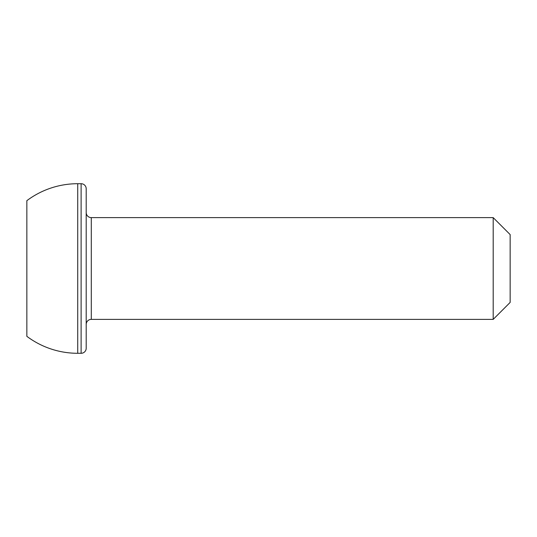 <?xml version="1.0" encoding="UTF-8"?>
<svg xmlns="http://www.w3.org/2000/svg" width="537" height="537" viewBox="0 0 537 537"><rect width="100%" height="100%" fill="white"/><g stroke="black" fill="none" stroke-linecap="round" stroke-linejoin="round"><path stroke-width="0.81" d="M510.15 234.582L510.15 302.418L493.194 319.374L493.194 217.626L510.15 234.582M81.114 353.292A5.088 5.088 0 0 0 86.202 348.204L86.202 188.796A5.088 5.088 0 0 0 81.114 183.708L77.724 183.708L77.724 353.292L81.114 353.292L81.114 183.708M493.194 217.626L91.29 217.626A5.088 5.088 0 0 1 86.202 212.538M91.29 217.626L91.29 319.374A5.088 5.088 0 0 0 86.202 324.462M91.29 319.374L493.194 319.374M77.724 183.708A84.792 84.792 0 0 0 26.85 200.67L26.85 336.33A84.792 84.792 0 0 0 77.724 353.292M26.85 268.5L26.85 302.418"/></g></svg>

